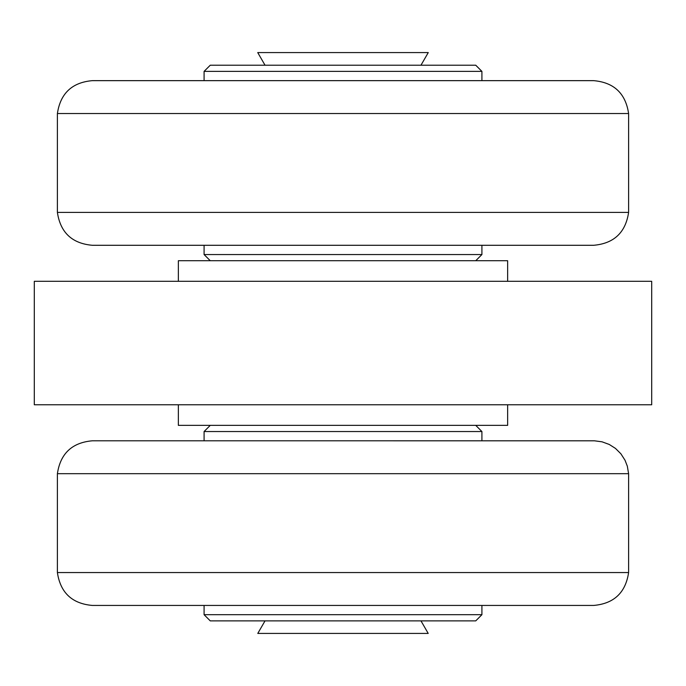 <?xml version="1.0" encoding="UTF-8"?>
<svg xmlns="http://www.w3.org/2000/svg" width="686" height="686" viewBox="0 0 686 686"><rect width="100%" height="100%" fill="white"/><g stroke="black" fill="none" stroke-linecap="round" stroke-linejoin="round"><path stroke-width="1.03" d="M178.36 281.303L178.36 260.723L507.64 260.723L507.64 281.303M265.028 620.873L257.782 633.427L428.218 633.427L420.972 620.873M420.972 65.213L428.27 52.573L257.73 52.573L265.028 65.213M628.608 212.403L628.608 113.533L57.392 113.533L57.392 212.403C60.402 232.537 72.039 243.504 92.318 245.288L593.682 245.288C613.961 243.504 625.598 232.537 628.608 212.403L57.392 212.403M127.939 245.288L558.061 245.288M628.608 113.533C625.598 93.399 613.961 82.44 593.682 80.648L92.318 80.648C72.039 82.44 60.402 93.399 57.392 113.533M651.7 404.783L34.3 404.783L34.3 281.303L651.7 281.303L651.7 404.783M475.741 425.363L481.915 431.537L204.085 431.537L204.085 440.798M204.085 614.699L210.259 620.873L475.741 620.873L481.915 614.699L204.085 614.699L204.085 605.438M127.939 80.648L558.061 80.648M127.939 440.798L558.061 440.798L127.939 440.798M178.36 404.783L178.36 425.363L507.64 425.363L507.64 404.783M628.608 572.553L628.608 473.683L57.392 473.683L57.392 572.553C60.402 592.687 72.039 603.654 92.318 605.438L593.682 605.438C613.961 603.654 625.598 592.687 628.608 572.553L57.392 572.553M628.608 473.683L627.313 466.146L625.023 460.246L620.899 453.806L615.471 448.412L609.237 444.451L602.059 441.818L594.479 440.806L92.318 440.798C72.039 442.59 60.402 453.549 57.392 473.683M204.085 245.288L204.085 254.549L481.915 254.549L475.741 260.723M204.085 71.387L210.259 65.213L475.741 65.213L481.915 71.387L204.085 71.387L204.085 80.648M481.915 431.537L481.915 440.798M481.915 605.438L481.915 614.699M210.259 425.363L204.085 431.537M523.667 80.648L162.333 80.648M491.553 440.798L592.507 440.798M210.259 260.723L204.085 254.549M481.915 71.387L481.915 80.648M481.915 245.288L481.915 254.549"/></g></svg>
